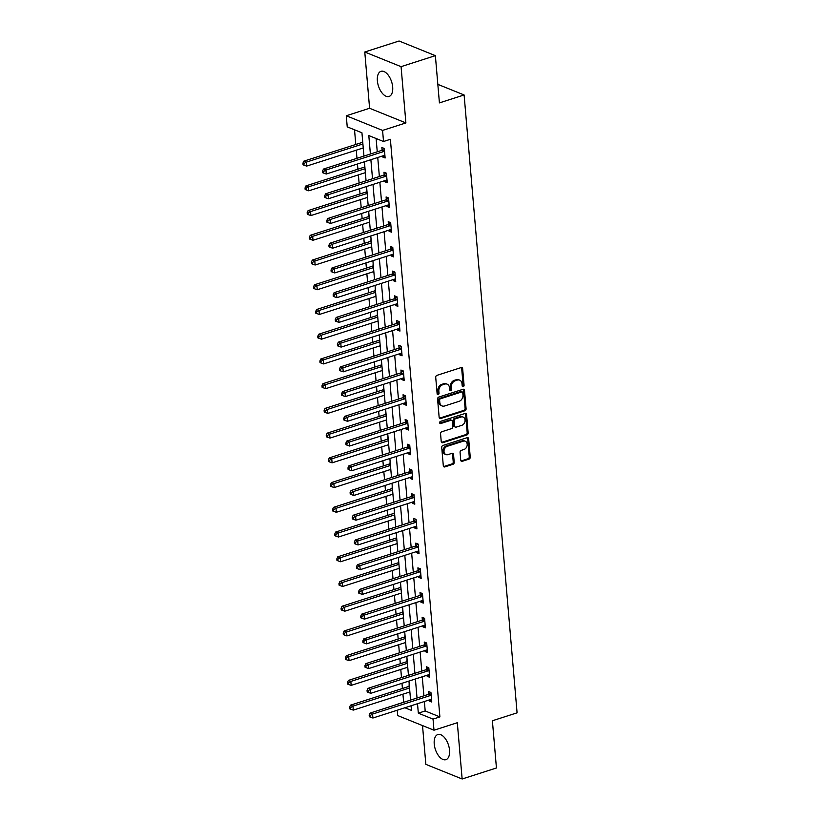 <?xml version="1.0" encoding="UTF-8"?>
<svg xmlns="http://www.w3.org/2000/svg" width="820" height="820" viewBox="0 0 820 820"><rect width="100%" height="100%" fill="white"/><g stroke="black" fill="none" stroke-linecap="round" stroke-linejoin="round"><path stroke-width="1.23" d="M463.218 386.63A1.158 0.912 112 0 0 464.069 385.236L462.654 368.703A1.66 1.291 112 0 0 461.168 367.575L436.937 375.355A1.66 1.291 112 0 0 435.717 377.343L437.142 393.877A1.158 0.912 112 0 0 439.028 393.272L438.843 391.13A5.32 4.151 112 0 1 442.718 384.764L444.737 384.119A5.32 4.151 112 0 1 447.156 384.17A5.32 4.151 112 0 1 449.483 387.716L449.657 389.859A1.158 0.912 112 0 0 451.543 389.254L451.359 387.112A5.32 4.151 112 0 1 455.243 380.746L457.263 380.101A5.32 4.151 112 0 1 459.682 380.152A5.32 4.151 112 0 1 461.998 383.698L462.183 385.841A1.158 0.912 112 0 0 463.218 386.63M462.285 386.21A1.158 0.912 112 0 0 463.085 384.836L461.67 368.303A1.66 1.291 112 0 0 461.383 367.534M437.234 394.246A1.158 0.912 112 0 0 438.044 392.872L437.859 390.73L438.843 391.13M449.76 390.228A1.158 0.912 112 0 0 450.569 388.854L450.385 386.712L451.359 387.112M449.534 750.197A13.202 6.919 -107.8 0 0 437.849 734.535A13.202 6.919 -107.8 0 0 434.231 744.017A13.202 6.919 -107.8 0 0 445.916 759.668A13.202 6.919 -107.8 0 0 449.534 750.197M392.678 86.981A13.202 6.919 -107.8 0 0 380.992 71.33A13.202 6.919 -107.8 0 0 377.374 80.811A13.202 6.919 -107.8 0 0 389.059 96.463A13.202 6.919 -107.8 0 0 392.678 86.981M460.737 460.204A1.66 1.291 112 0 0 462.224 461.322L469.019 459.138A1.66 1.291 112 0 0 470.239 457.15L468.661 438.792A1.66 1.291 112 0 0 467.185 437.675L442.943 445.444A1.66 1.291 112 0 0 441.734 447.433L443.302 465.791A1.66 1.291 112 0 0 444.788 466.918L452.999 464.284A1.66 1.291 112 0 0 454.208 462.295L453.542 454.434A1.66 1.291 112 0 0 452.056 453.316L447.986 454.618A4.438 3.464 112 0 1 445.967 454.577A4.438 3.464 112 0 1 444.071 450.385A4.438 3.464 112 0 1 447.269 446.295L463.228 441.18A4.438 3.464 112 0 1 465.247 441.221A4.438 3.464 112 0 1 467.144 445.414A4.438 3.464 112 0 1 463.946 449.503L461.281 450.354A1.66 1.291 112 0 0 460.071 452.343L460.737 460.204M424.381 701.52L425.19 710.971L439.899 716.916L433.042 719.12L433.995 730.21L397.7 715.563L397.239 710.222M435.369 55.647L401.072 66.656L364.777 52.008L399.073 41L435.369 55.647L439.417 102.889L464.11 94.966L517.082 712.836L492.389 720.759L496.438 767.991L462.142 779L457.314 722.727L433.995 730.21M364.777 52.008L369.594 108.271L405.9 122.928L401.072 66.656M405.9 122.928L382.571 130.411L383.524 141.501L368.805 135.566L370.394 154.016M439.899 716.916L390.381 139.297L383.524 141.501M464.878 410.758A1.66 1.291 112 0 0 466.088 408.77L464.509 390.402A1.66 1.291 112 0 0 463.033 389.285L438.792 397.064A1.66 1.291 112 0 0 437.583 399.043L439.151 417.411A1.66 1.291 112 0 0 440.637 418.528L464.878 410.758L463.894 410.359A1.66 1.291 112 0 0 465.104 408.37L463.536 390.012A1.66 1.291 112 0 0 463.249 389.233M466.59 414.602L468.158 432.96A1.66 1.291 112 0 1 466.949 434.948L442.708 442.728A1.66 1.291 112 0 1 441.232 441.601L440.555 433.739A1.66 1.291 112 0 1 441.765 431.761L451.594 428.604A1.66 1.291 112 0 0 452.814 426.615L452.363 421.398A1.66 1.291 112 0 0 450.887 420.281L440.647 423.561A1.158 0.912 112 0 1 440.463 421.388L465.104 413.475A1.66 1.291 112 0 1 466.59 414.602L465.606 414.202L467.185 432.56L468.158 432.96M422.515 725.577L425.846 764.353L462.142 779M464.11 94.966L437.829 84.357M376.113 138.508L377.251 151.813M377.743 157.501L379.373 176.546M379.855 182.235L381.495 201.269M381.976 206.958L383.606 226.002M384.098 231.691L385.728 250.725M386.22 256.414L387.85 275.448M388.342 281.147L389.971 300.181M390.463 305.87L392.093 324.904M392.575 330.603L394.215 349.638M394.697 355.327L396.327 374.361M396.818 380.06L398.448 399.094M398.94 404.783L400.57 423.817M401.062 429.506L402.692 448.55M403.173 454.239L404.813 473.273M405.295 478.962L406.925 498.006M407.417 503.695L409.047 522.73M409.539 528.418L411.168 547.452M411.66 553.151L413.29 572.186M413.782 577.874L415.412 596.909M415.894 602.608L417.534 621.642M418.015 627.331L419.645 646.365M420.137 652.064L421.767 671.098M422.259 676.787L423.889 695.821M382.581 155.954L382.663 156.999L385.123 157.983L384.303 148.482L381.853 147.487L382.069 150.05M384.703 180.677L384.785 181.722L387.245 182.716L386.425 173.204L383.975 172.22L384.19 174.783M386.814 205.41L386.907 206.455L389.356 207.439L388.547 197.938L386.097 196.943L386.312 199.506M388.936 230.133L389.029 231.178L391.478 232.173L390.668 222.661L388.208 221.666L388.434 224.239M391.058 254.866L391.15 255.912L393.6 256.896L392.78 247.384L390.33 246.4L390.556 248.962M393.18 279.589L393.272 280.635L395.722 281.629L394.902 272.117L392.452 271.123L392.667 273.695M395.301 304.322L395.383 305.368L397.843 306.352L397.023 296.84L394.574 295.856L394.789 298.418M397.413 329.045L397.505 330.091L399.955 331.085L399.145 321.573L396.695 320.579L396.911 323.152M399.535 353.779L399.627 354.824L402.077 355.808L401.267 346.296L398.807 345.312L399.032 347.875M401.656 378.502L401.749 379.547L404.198 380.541L403.389 371.029L400.929 370.035L401.154 372.598M403.778 403.235L403.87 404.27L406.32 405.264L405.5 395.752L403.05 394.768L403.276 397.331M405.9 427.958L405.982 429.003L408.442 429.998L407.622 420.486L405.172 419.491L405.387 422.054M408.022 452.681L408.104 453.726L410.564 454.721L409.744 445.209L407.294 444.225L407.509 446.787M410.133 477.414L410.226 478.46L412.675 479.444L411.865 469.942L409.416 468.948L409.631 471.51M412.255 502.137L412.347 503.183L414.797 504.177L413.987 494.665L411.527 493.671L411.753 496.243M414.377 526.87L414.469 527.916L416.919 528.9L416.109 519.388L413.649 518.404L413.874 520.966M416.498 551.593L416.591 552.639L419.04 553.633L418.22 544.121L415.771 543.127L415.986 545.7M418.62 576.327L418.702 577.372L421.162 578.356L420.342 568.844L417.892 567.86L418.108 570.423M420.732 601.05L420.824 602.095L423.284 603.089L422.464 593.577L420.014 592.583L420.229 595.156M422.853 625.783L422.946 626.828L425.395 627.812L424.586 618.3L422.126 617.316L422.351 619.879M424.975 650.506L425.067 651.551L427.517 652.546L426.707 643.034L424.247 642.039L424.473 644.612M427.097 675.239L427.189 676.285L429.639 677.269L428.819 667.757L426.369 666.773L426.595 669.335M429.219 699.962L429.311 701.008L431.761 702.002L430.941 692.49L428.491 691.496L428.706 694.058M354.527 129.796L355.788 144.484M356.269 150.183L356.977 158.321M357.458 164.01L357.909 169.217M358.391 174.906L359.088 183.044M359.58 188.743L360.021 193.94M360.513 199.639L361.21 207.778M361.702 213.466L362.143 218.673M362.635 224.362L363.332 232.501M363.824 238.2L364.264 243.396M364.756 249.085L365.453 257.234M365.935 262.923L366.386 268.13M366.878 273.818L367.575 281.957M368.057 287.646L368.508 292.853M368.99 298.541L369.687 306.69M370.179 312.379L370.63 317.586M371.111 323.275L371.808 331.413M372.3 337.102L372.741 342.309M373.233 347.998L373.93 356.146M374.422 361.835L374.863 367.032M375.355 372.731L376.052 380.869M376.544 386.558L376.985 391.765M377.477 397.454L378.174 405.592M378.655 411.291L379.106 416.488M379.588 422.187L380.295 430.326M380.777 436.014L381.228 441.221M381.71 446.91L382.407 455.049M382.899 460.748L383.35 465.944M383.832 471.643L384.529 479.782M385.021 485.471L385.461 490.678M385.953 496.366L386.651 504.505M387.142 510.204L387.583 515.401M388.075 521.1L388.772 529.238M389.254 534.927L389.705 540.134M390.197 545.823L390.894 553.961M391.376 559.66L391.827 564.857M392.308 570.546L393.005 578.694M393.497 584.383L393.948 589.59M394.43 595.279L395.127 603.418M395.619 609.106L396.06 614.313M396.552 620.002L397.249 628.151M397.741 633.839L398.182 639.036M398.674 644.735L399.371 652.874M399.863 658.562L400.303 663.769M400.795 669.458L401.492 677.597M401.974 683.296L402.425 688.492M402.917 694.191L403.696 702.299M362.532 139.687L362.45 142.137M362.952 148.03L363.352 149.199M364.654 164.42L364.572 166.86M365.074 172.764L365.474 173.932M366.776 189.143L366.694 191.593M367.196 197.487L367.585 198.655M368.897 213.876L368.815 216.316M369.318 222.22L369.707 223.388M371.009 238.599L370.927 241.049M371.439 246.943L371.829 248.111M373.131 263.333L373.049 265.772M373.561 271.676L373.951 272.845M375.252 288.056L375.17 290.505M375.673 296.399L376.072 297.568M377.374 312.789L377.292 315.228M377.794 321.132L378.184 322.301M379.496 337.512L379.414 339.962M379.916 345.856L380.306 347.024M381.618 362.245L381.526 364.685M382.038 370.589L382.428 371.747M383.729 386.968L383.647 389.408M384.16 395.312L384.549 396.48M385.851 411.691L385.769 414.141M386.271 420.035L386.671 421.203M387.973 436.424L387.891 438.864M388.393 444.768L388.793 445.936M390.094 461.147L390.012 463.597M390.515 469.491L390.904 470.659M392.216 485.881L392.134 488.32M392.636 494.224L393.026 495.393M394.328 510.604L394.246 513.053M394.758 518.947L395.148 520.116M396.449 535.337L396.367 537.776M396.88 543.68L397.269 544.849M398.571 560.06L398.489 562.51M398.991 568.403L399.391 569.572M400.693 584.793L400.611 587.233M401.113 593.137L401.503 594.305M402.815 609.516L402.733 611.966M403.235 617.86L403.624 619.028M404.936 634.249L404.844 636.689M405.357 642.593L405.746 643.751M407.048 658.972L406.966 661.412M407.478 667.316L407.868 668.484M409.17 683.706L409.088 686.145M409.59 692.049L409.99 693.207M403.604 702.268L396.747 704.462M363.936 156.087L361.938 132.789L347.229 126.854L346.276 115.753L382.571 130.411M369.594 108.271L346.276 115.753M417.513 703.714L418.333 713.174L433.042 719.12M370.876 159.705L372.516 178.739M372.997 184.438L374.627 203.473M375.119 209.161L376.749 228.196M377.241 233.895L378.871 252.929M379.363 258.618L380.992 277.652M381.474 283.341L383.114 302.385M383.596 308.074L385.236 327.108M385.718 332.797L387.347 351.841M387.839 357.53L389.469 376.564M389.961 382.253L391.591 401.287M392.083 406.986L393.713 426.021M394.194 431.709L395.834 450.744M396.316 456.443L397.946 475.477M398.438 481.166L400.068 500.2M400.56 505.899L402.189 524.933M402.681 530.622L404.311 549.656M404.803 555.345L406.433 574.389M406.915 580.078L408.555 599.112M409.036 604.801L410.666 623.846M411.158 629.534L412.788 648.569M413.28 654.257L414.91 673.292M415.402 678.991L417.031 698.025M404.906 707.762L411.466 710.407L411.066 705.784M410.574 700.095L408.944 681.061M408.452 675.362L406.822 656.328M406.341 650.639L404.701 631.605M404.219 625.916L402.589 606.872M402.097 601.183L400.467 582.149M399.976 576.46L398.346 557.415M397.854 551.727L396.224 532.692M395.742 527.004L394.102 507.969M393.62 502.27L391.991 483.236M391.499 477.547L389.869 458.513M389.377 452.814L387.747 433.78M387.255 428.091L385.625 409.057M385.133 403.358L383.504 384.324M383.022 378.635L381.382 359.601M380.9 353.902L379.27 334.867M378.779 329.179L377.149 310.144M376.657 304.456L375.027 285.411M374.535 279.722L372.905 260.688M372.423 254.999L370.784 235.955M370.302 230.266L368.672 211.232M368.18 205.543L366.55 186.509M366.058 180.81L364.428 161.776M425.19 710.971L418.333 713.174M382.663 156.999L384.969 156.261M384.785 181.722L387.091 180.984M386.907 206.455L389.213 205.717M389.029 231.178L391.335 230.44M391.15 255.912L393.457 255.174M393.272 280.635L395.568 279.897M395.383 305.368L397.69 304.63M397.505 330.091L399.811 329.353M399.627 354.824L401.933 354.076M401.749 379.547L404.055 378.809M403.87 404.27L406.166 403.532M405.982 429.003L408.288 428.265M408.104 453.726L410.41 452.988M410.226 478.46L412.532 477.722M412.347 503.183L414.654 502.445M414.469 527.916L416.775 527.178M416.591 552.639L418.887 551.901M418.702 577.372L421.008 576.634M420.824 602.095L423.13 601.357M422.946 626.828L425.252 626.08M425.067 651.551L427.374 650.813M427.189 676.285L429.495 675.536M429.311 701.008L431.607 700.27M459.682 380.152L458.698 379.752A5.32 4.151 112 0 0 456.289 379.711L457.263 380.101M450.385 386.712A5.32 4.151 112 0 1 454.259 380.357L456.289 379.711M447.156 384.17L446.172 383.77A5.32 4.151 112 0 0 443.763 383.729L444.737 384.119M437.859 390.73A5.32 4.151 112 0 1 441.744 384.375L443.763 383.729M439.448 418.179A1.66 1.291 112 0 0 439.653 418.138L463.894 410.359M462.777 392.718A1.158 0.912 112 0 0 461.742 391.939L440.463 398.766A1.158 0.912 112 0 0 439.612 400.15L439.807 402.415A5.32 4.151 112 0 0 442.123 405.951A5.32 4.151 112 0 0 444.542 406.002L459.087 401.339A5.32 4.151 112 0 0 462.972 394.984L462.777 392.718M462.265 391.95L461.291 391.55A1.158 0.912 112 0 0 460.758 391.54L461.742 391.939M442.123 405.951L441.15 405.562A5.32 4.151 112 0 1 438.823 402.015L438.628 399.76A1.158 0.912 112 0 1 439.479 398.366L460.758 391.54M441.519 442.38A1.66 1.291 112 0 0 441.724 442.328L465.965 434.549A1.66 1.291 112 0 0 467.185 432.56M451.646 420.291L450.662 419.901A1.66 1.291 112 0 0 449.903 419.881L439.715 423.151L440.647 423.561M461.803 425.334A4.438 3.464 112 0 0 465.001 421.244A4.438 3.464 112 0 0 463.105 417.052A4.438 3.464 112 0 0 461.086 417.001L455.469 418.805A1.66 1.291 112 0 0 454.249 420.793L454.7 426.01A1.66 1.291 112 0 0 456.176 427.138L461.803 425.334M463.105 417.052L462.121 416.652A4.438 3.464 112 0 0 460.102 416.611L461.086 417.001M455.428 427.117L454.444 426.718A1.66 1.291 112 0 1 453.716 425.611L453.265 420.404A1.66 1.291 112 0 1 454.485 418.415L460.102 416.611M465.606 414.202A1.66 1.291 112 0 0 465.319 413.434M465.247 441.221L464.263 440.822A4.438 3.464 112 0 0 462.244 440.781L463.228 441.18M445.967 454.577L444.983 454.188A4.438 3.464 112 0 1 443.087 449.985A4.438 3.464 112 0 1 446.285 445.906L462.244 440.781M443.589 466.57A1.66 1.291 112 0 0 443.804 466.518L452.015 463.884A1.66 1.291 112 0 0 453.234 461.896L452.558 454.044A1.66 1.291 112 0 0 452.271 453.265M461.035 460.973A1.66 1.291 112 0 0 461.24 460.932L468.046 458.749A1.66 1.291 112 0 0 469.255 456.76L467.677 438.403A1.66 1.291 112 0 0 467.39 437.624M362.727 141.911L362.255 142.29A1.691 1.322 -68 0 1 361.753 142.567L303.861 161.15L306.311 162.135L306.649 166.101L363.239 147.948M362.901 143.982L306.311 162.135L303.902 163.6L302.918 163.2L303.051 164.789L304.035 165.189L303.902 163.6M306.649 166.101L304.035 165.189M302.918 163.2L303.861 161.15M383.832 151.485L381.382 150.49L323.48 169.063L325.94 170.058L383.832 151.485A1.691 1.322 112 0 0 384.334 151.198L384.529 151.044M323.521 171.513L322.537 171.124L322.67 172.712L323.654 173.102L323.521 171.513L325.94 170.058L326.278 174.014L384.17 155.441A1.691 1.322 112 0 1 384.693 155.39L384.898 155.421M381.382 150.49A1.691 1.322 112 0 0 381.884 150.214L384.098 148.399M323.48 169.063L322.537 171.124M323.654 173.102L326.278 174.014M364.849 166.644L364.377 167.024A1.691 1.322 -68 0 1 363.875 167.3L305.983 185.873L308.433 186.868L308.771 190.824L365.361 172.671M365.023 168.705L308.433 186.868L306.014 188.323L305.04 187.934L305.173 189.512L306.157 189.912L306.014 188.323M308.771 190.824L306.157 189.912M305.04 187.934L305.983 185.873M366.96 191.367L366.499 191.747A1.691 1.322 -68 0 1 365.997 192.023L308.105 210.596L310.555 211.591L310.893 215.558L367.483 197.394M367.145 193.438L310.555 211.591L308.135 213.056L307.151 212.657L307.295 214.245L308.269 214.645L308.135 213.056M310.893 215.558L308.269 214.645M307.151 212.657L308.105 210.596M385.953 176.208L383.493 175.213L325.601 193.797L328.051 194.781L385.953 176.208A1.691 1.322 112 0 0 386.456 175.931L386.64 175.767M325.642 196.246L324.659 195.847L324.792 197.435L325.776 197.835L325.642 196.246L328.051 194.781L328.4 198.748L386.292 180.174A1.691 1.322 112 0 1 386.814 180.123L387.019 180.154M383.493 175.213A1.691 1.322 112 0 0 383.996 174.937L386.22 173.123M325.601 193.797L324.659 195.847M325.776 197.835L328.4 198.748M388.065 200.931L385.615 199.947L327.723 218.52L330.173 219.514L388.065 200.931A1.691 1.322 112 0 0 388.567 200.654L388.762 200.5M327.754 220.969L326.78 220.58L326.913 222.159L327.897 222.558L327.754 220.969L330.173 219.514L330.511 223.47L388.413 204.897A1.691 1.322 112 0 1 388.936 204.846L389.141 204.877M385.615 199.947A1.691 1.322 112 0 0 386.117 199.67L388.342 197.845M327.723 218.52L326.78 220.58M327.897 222.558L330.511 223.47M369.082 216.09L368.621 216.48A1.691 1.322 -68 0 1 368.118 216.757L310.226 235.33L312.676 236.324L313.014 240.28L369.605 222.128M369.256 218.161L312.676 236.324L310.257 237.779L309.273 237.39L309.417 238.968L310.39 239.368L310.257 237.779M313.014 240.28L310.39 239.368M309.273 237.39L310.226 235.33M371.204 240.824L370.742 241.203A1.691 1.322 -68 0 1 370.24 241.48L312.338 260.053L314.798 261.047L315.136 265.014L371.716 246.851M371.378 242.894L314.798 261.047L312.379 262.513L311.395 262.113L311.528 263.702L312.512 264.091L312.379 262.513M315.136 265.014L312.512 264.091M311.395 262.113L312.338 260.053M373.325 265.547L372.854 265.936A1.691 1.322 -68 0 1 372.352 266.213L314.46 284.786L316.909 285.77L317.258 289.737L373.838 271.584M373.5 267.617L316.909 285.77L314.501 287.236L313.517 286.846L313.65 288.425L314.634 288.824L314.501 287.236M317.258 289.737L314.634 288.824M313.517 286.846L314.46 284.786M390.187 225.664L387.737 224.67L329.845 243.243L332.295 244.237L390.187 225.664A1.691 1.322 112 0 0 390.689 225.387L390.884 225.223M329.876 245.703L328.902 245.303L329.035 246.892L330.019 247.291L329.876 245.703L332.295 244.237L332.633 248.204L390.525 229.631A1.691 1.322 112 0 1 391.048 229.579L391.263 229.61M387.737 224.67A1.691 1.322 112 0 0 388.239 224.393L390.463 222.579M329.845 243.243L328.902 245.303M330.019 247.291L332.633 248.204M392.308 250.387L389.859 249.403L331.967 267.976L334.416 268.96L392.308 250.387A1.691 1.322 112 0 0 392.811 250.11L393.005 249.957M331.997 270.426L331.013 270.036L331.157 271.615L332.131 272.014L331.997 270.426L334.416 268.96L334.755 272.927L392.647 254.354A1.691 1.322 112 0 1 393.169 254.302L393.385 254.333M389.859 249.403A1.691 1.322 112 0 0 390.361 249.126L392.575 247.302M331.967 267.976L331.013 270.036M332.131 272.014L334.755 272.927M394.43 275.12L391.981 274.126L334.078 292.699L336.538 293.693L394.43 275.12A1.691 1.322 112 0 0 394.933 274.843L395.127 274.68M334.119 295.159L333.135 294.759L333.268 296.348L334.252 296.737L334.119 295.159L336.538 293.693L336.877 297.66L394.768 279.077A1.691 1.322 112 0 1 395.291 279.036L395.496 279.056M391.981 274.126A1.691 1.322 112 0 0 392.483 273.849L394.697 272.035M334.078 292.699L333.135 294.759M334.252 296.737L336.877 297.66M396.552 299.843L394.092 298.859L336.2 317.432L338.66 318.416L396.552 299.843A1.691 1.322 112 0 0 397.054 299.566L397.249 299.413M336.241 319.882L335.257 319.492L335.39 321.071L336.374 321.471L336.241 319.882L338.66 318.416L338.998 322.383L396.89 303.81A1.691 1.322 112 0 1 397.413 303.759L397.618 303.789M394.092 298.859A1.691 1.322 112 0 0 394.594 298.582L396.818 296.758M336.2 317.432L335.257 319.492M336.374 321.471L338.998 322.383M398.674 324.577L396.214 323.582L338.322 342.155L340.771 343.149L398.674 324.577A1.691 1.322 112 0 0 399.176 324.3L399.36 324.136M338.363 344.615L337.379 344.215L337.512 345.804L338.496 346.194L338.363 344.615L340.771 343.149L341.12 347.106L399.012 328.533A1.691 1.322 112 0 1 399.535 328.492L399.74 328.512M396.214 323.582A1.691 1.322 112 0 0 396.716 323.305L398.94 321.491M338.322 342.155L337.379 344.215M338.496 346.194L341.12 347.106M400.785 349.299L398.335 348.315L340.443 366.888L342.893 367.872L400.785 349.299A1.691 1.322 112 0 0 401.287 349.023L401.482 348.869M340.474 369.338L339.5 368.949L339.634 370.527L340.618 370.927L340.474 369.338L342.893 367.872L343.231 371.839L401.134 353.266A1.691 1.322 112 0 1 401.646 353.215L401.861 353.246M398.335 348.315A1.691 1.322 112 0 0 398.838 348.029L401.062 346.214M340.443 366.888L339.5 368.949M340.618 370.927L343.231 371.839M402.907 374.033L400.457 373.038L342.565 391.611L345.015 392.606L402.907 374.033A1.691 1.322 112 0 0 403.409 373.746L403.604 373.592M342.596 394.071L341.612 393.672L341.755 395.26L342.729 395.65L342.596 394.071L345.015 392.606L345.353 396.562L403.245 377.989A1.691 1.322 112 0 1 403.768 377.938L403.983 377.969M400.457 373.038A1.691 1.322 112 0 0 400.959 372.762L403.184 370.947M342.565 391.611L341.612 393.672M342.729 395.65L345.353 396.562M405.029 398.756L402.579 397.772L344.687 416.345L347.137 417.329L405.029 398.756A1.691 1.322 112 0 0 405.531 398.479L405.726 398.325M344.718 418.794L343.734 418.395L343.877 419.983L344.851 420.383L344.718 418.794L347.137 417.329L347.475 421.295L405.367 402.722A1.691 1.322 112 0 1 405.89 402.671L406.095 402.702M402.579 397.772A1.691 1.322 112 0 0 403.081 397.485L405.295 395.67M344.687 416.345L343.734 418.395M344.851 420.383L347.475 421.295M407.15 423.489L404.701 422.495L346.798 441.068L349.258 442.062L407.15 423.489A1.691 1.322 112 0 0 407.653 423.202L407.847 423.048M346.839 443.528L345.856 443.128L345.989 444.717L346.973 445.106L346.839 443.528L349.258 442.062L349.597 446.018L407.489 427.445A1.691 1.322 112 0 1 408.011 427.394L408.216 427.425M404.701 422.495A1.691 1.322 112 0 0 405.203 422.218L407.417 420.404M346.798 441.068L345.856 443.128M346.973 445.106L349.597 446.018M409.272 448.212L406.812 447.218L348.92 465.801L351.37 466.785L409.272 448.212A1.691 1.322 112 0 0 409.774 447.935L409.959 447.771M348.961 468.251L347.977 467.851L348.111 469.44L349.094 469.839L348.961 468.251L351.37 466.785L351.718 470.752L409.61 452.179A1.691 1.322 112 0 1 410.133 452.127L410.338 452.158M406.812 447.218A1.691 1.322 112 0 0 407.314 446.941L409.539 445.127M348.92 465.801L347.977 467.851M349.094 469.839L351.718 470.752M411.384 472.945L408.934 471.951L351.042 490.524L353.492 491.518L411.384 472.945A1.691 1.322 112 0 0 411.886 472.658L412.081 472.504M351.073 492.974L350.099 492.584L350.232 494.163L351.216 494.562L351.073 492.974L353.492 491.518L353.83 495.475L411.732 476.902A1.691 1.322 112 0 1 412.255 476.851L412.46 476.881M408.934 471.951A1.691 1.322 112 0 0 409.436 471.674L411.66 469.85M351.042 490.524L350.099 492.584M351.216 494.562L353.83 495.475M413.505 497.668L411.056 496.674L353.164 515.247L355.613 516.241L413.505 497.668A1.691 1.322 112 0 0 414.008 497.391L414.202 497.227M353.194 517.707L352.221 517.307L352.354 518.896L353.338 519.296L353.194 517.707L355.613 516.241L355.952 520.208L413.844 501.635A1.691 1.322 112 0 1 414.366 501.584L414.582 501.614M411.056 496.674A1.691 1.322 112 0 0 411.558 496.397L413.782 494.583M353.164 515.247L352.221 517.307M353.338 519.296L355.952 520.208M415.627 522.391L413.178 521.407L355.285 539.98L357.735 540.974L415.627 522.391A1.691 1.322 112 0 0 416.13 522.114L416.324 521.961M355.316 542.43L354.332 542.04L354.476 543.619L355.449 544.019L355.316 542.43L357.735 540.974L358.073 544.931L415.965 526.358A1.691 1.322 112 0 1 416.488 526.307L416.703 526.337M413.178 521.407A1.691 1.322 112 0 0 413.68 521.13L415.894 519.306M355.285 539.98L354.332 542.04M355.449 544.019L358.073 544.931M417.749 547.124L415.299 546.13L357.397 564.703L359.857 565.697L417.749 547.124A1.691 1.322 112 0 0 418.251 546.848L418.446 546.684M357.438 567.163L356.454 566.764L356.587 568.352L357.571 568.742L357.438 567.163L359.857 565.697L360.195 569.664L418.087 551.091A1.691 1.322 112 0 1 418.61 551.04L418.815 551.06M415.299 546.13A1.691 1.322 112 0 0 415.801 545.853L418.015 544.039M357.397 564.703L356.454 566.764M357.571 568.742L360.195 569.664M419.871 571.847L417.411 570.864L359.519 589.436L361.979 590.42L419.871 571.847A1.691 1.322 112 0 0 420.373 571.571L420.568 571.417M359.56 591.886L358.576 591.497L358.709 593.075L359.693 593.475L359.56 591.886L361.979 590.42L362.317 594.387L420.209 575.814A1.691 1.322 112 0 1 420.732 575.763L420.937 575.794M417.411 570.864A1.691 1.322 112 0 0 417.913 570.587L420.137 568.762M359.519 589.436L358.576 591.497M359.693 593.475L362.317 594.387M421.992 596.581L419.532 595.586L361.64 614.159L364.09 615.154L421.992 596.581A1.691 1.322 112 0 0 422.495 596.304L422.679 596.14M361.681 616.62L360.697 616.22L360.831 617.808L361.815 618.198L361.681 616.62L364.09 615.154L364.439 619.12L422.331 600.537A1.691 1.322 112 0 1 422.853 600.496L423.058 600.517M419.532 595.586A1.691 1.322 112 0 0 420.035 595.31L422.259 593.495M361.64 614.159L360.697 616.22M361.815 618.198L364.439 619.12M424.104 621.304L421.654 620.32L363.762 638.893L366.212 639.877L424.104 621.304A1.691 1.322 112 0 0 424.606 621.027L424.801 620.873M363.793 641.342L362.819 640.953L362.952 642.531L363.936 642.931L363.793 641.342L366.212 639.877L366.55 643.843L424.452 625.27A1.691 1.322 112 0 1 424.965 625.219L425.18 625.25M421.654 620.32A1.691 1.322 112 0 0 422.156 620.033L424.381 618.218M363.762 638.893L362.819 640.953M363.936 642.931L366.55 643.843M375.447 290.28L374.976 290.659A1.691 1.322 -68 0 1 374.473 290.936L316.582 309.509L319.031 310.503L319.369 314.46L375.96 296.307M375.621 292.351L319.031 310.503L316.612 311.969L315.638 311.569L315.772 313.158L316.756 313.547L316.612 311.969M319.369 314.46L316.756 313.547M315.638 311.569L316.582 309.509M377.559 315.003L377.097 315.382A1.691 1.322 -68 0 1 376.595 315.669L318.703 334.242L321.153 335.226L321.491 339.193L378.082 321.04M377.743 317.073L321.153 335.226L318.734 336.692L317.76 336.303L317.893 337.881L318.877 338.281L318.734 336.692M321.491 339.193L318.877 338.281M317.76 336.303L318.703 334.242M379.68 339.736L379.219 340.115A1.691 1.322 -68 0 1 378.717 340.392L320.825 358.965L323.275 359.959L323.613 363.916L380.203 345.763M379.865 341.807L323.275 359.959L320.856 361.425L319.872 361.026L320.015 362.614L320.989 363.004L320.856 361.425M323.613 363.916L320.989 363.004M319.872 361.026L320.825 358.965M381.802 364.459L381.341 364.838A1.691 1.322 -68 0 1 380.839 365.125L322.936 383.698L325.396 384.683L325.735 388.649L382.325 370.496M381.976 366.53L325.396 384.683L322.978 386.148L321.993 385.748L322.127 387.337L323.111 387.737L322.978 386.148M325.735 388.649L323.111 387.737M321.993 385.748L322.936 383.698M383.924 389.192L383.452 389.572A1.691 1.322 -68 0 1 382.95 389.848L325.058 408.421L327.518 409.416L327.856 413.372L384.436 395.219M384.098 391.263L327.518 409.416L325.099 410.881L324.115 410.482L324.248 412.07L325.232 412.46L325.099 410.881M327.856 413.372L325.232 412.46M324.115 410.482L325.058 408.421M386.046 413.915L385.574 414.295A1.691 1.322 -68 0 1 385.072 414.582L327.18 433.155L329.63 434.139L329.978 438.106L386.558 419.953M386.22 415.986L329.63 434.139L327.221 435.604L326.237 435.205L326.37 436.793L327.354 437.193L327.221 435.604M329.978 438.106L327.354 437.193M326.237 435.205L327.18 433.155M388.167 438.649L387.696 439.028A1.691 1.322 -68 0 1 387.194 439.305L329.302 457.878L331.752 458.872L332.09 462.828L388.68 444.676M388.342 440.709L331.752 458.872L329.332 460.327L328.359 459.938L328.492 461.516L329.476 461.916L329.332 460.327M332.09 462.828L329.476 461.916M328.359 459.938L329.302 457.878M390.279 463.372L389.818 463.751A1.691 1.322 -68 0 1 389.315 464.028L331.423 482.611L333.873 483.595L334.212 487.562L390.802 469.409M390.463 465.442L333.873 483.595L331.454 485.061L330.47 484.661L330.614 486.25L331.587 486.649L331.454 485.061M334.212 487.562L331.587 486.649M330.47 484.661L331.423 482.611M392.401 488.095L391.939 488.484A1.691 1.322 -68 0 1 391.437 488.761L333.545 507.334L335.995 508.328L336.333 512.285L392.923 494.132M392.585 490.165L335.995 508.328L333.576 509.784L332.592 509.394L332.736 510.973L333.709 511.372L333.576 509.784M336.333 512.285L333.709 511.372M332.592 509.394L333.545 507.334M394.522 512.828L394.061 513.207A1.691 1.322 -68 0 1 393.559 513.484L335.657 532.057L338.117 533.051L338.455 537.018L395.035 518.855M394.697 514.898L338.117 533.051L335.698 534.517L334.714 534.117L334.847 535.706L335.831 536.095L335.698 534.517M338.455 537.018L335.831 536.095M334.714 534.117L335.657 532.057M396.644 537.551L396.173 537.941A1.691 1.322 -68 0 1 395.67 538.217L337.779 556.79L340.228 557.774L340.577 561.741L397.157 543.588M396.818 539.621L340.228 557.774L337.819 559.24L336.835 558.851L336.969 560.429L337.953 560.829L337.819 559.24M340.577 561.741L337.953 560.829M336.835 558.851L337.779 556.79M398.766 562.284L398.294 562.663A1.691 1.322 -68 0 1 397.792 562.94L339.9 581.513L342.35 582.507L342.688 586.474L399.279 568.311M398.94 564.355L342.35 582.507L339.931 583.973L338.957 583.573L339.09 585.162L340.074 585.552L339.931 583.973M342.688 586.474L340.074 585.552M338.957 583.573L339.9 581.513M400.877 587.007L400.416 587.397A1.691 1.322 -68 0 1 399.914 587.673L342.022 606.246L344.472 607.23L344.81 611.197L401.4 593.044M401.062 589.078L344.472 607.23L342.053 608.696L341.079 608.307L341.212 609.885L342.196 610.285L342.053 608.696M344.81 611.197L342.196 610.285M341.079 608.307L342.022 606.246M402.999 611.74L402.538 612.12A1.691 1.322 -68 0 1 402.036 612.396L344.144 630.97L346.593 631.964L346.932 635.92L403.522 617.768M403.184 613.811L346.593 631.964L344.174 633.429L343.19 633.03L343.334 634.618L344.308 635.008L344.174 633.429M346.932 635.92L344.308 635.008M343.19 633.03L344.144 630.97M405.121 636.463L404.66 636.843A1.691 1.322 -68 0 1 404.157 637.13L346.255 655.703L348.715 656.687L349.053 660.653L405.644 642.501M405.295 638.534L348.715 656.687L346.296 658.152L345.312 657.763L345.445 659.341L346.429 659.741L346.296 658.152M349.053 660.653L346.429 659.741M345.312 657.763L346.255 655.703M426.226 646.037L423.776 645.043L365.884 663.616L368.334 664.61L426.226 646.037A1.691 1.322 112 0 0 426.728 645.76L426.923 645.596M365.915 666.076L364.931 665.676L365.074 667.265L366.048 667.654L365.915 666.076L368.334 664.61L368.672 668.566L426.564 649.993A1.691 1.322 112 0 1 427.087 649.942L427.302 649.973M423.776 645.043A1.691 1.322 112 0 0 424.278 644.766L426.502 642.952M365.884 663.616L364.931 665.676M366.048 667.654L368.672 668.566M407.243 661.197L406.771 661.576A1.691 1.322 -68 0 1 406.269 661.853L348.377 680.426L350.837 681.42L351.175 685.376L407.755 667.224M407.417 663.267L350.837 681.42L348.418 682.886L347.434 682.486L347.567 684.075L348.551 684.464L348.418 682.886M351.175 685.376L348.551 684.464M347.434 682.486L348.377 680.426M428.347 670.76L425.898 669.776L368.006 688.349L370.455 689.333L428.347 670.76A1.691 1.322 112 0 0 428.85 670.483L429.044 670.329M368.036 690.799L367.053 690.399L367.196 691.988L368.17 692.387L368.036 690.799L370.455 689.333L370.794 693.3L428.686 674.727A1.691 1.322 112 0 1 429.208 674.675L429.424 674.706M425.898 669.776A1.691 1.322 112 0 0 426.4 669.489L428.614 667.675M368.006 688.349L367.053 690.399M368.17 692.387L370.794 693.3M409.364 685.92L408.893 686.299A1.691 1.322 -68 0 1 408.391 686.586L350.499 705.159L352.948 706.143L353.297 710.11L409.877 691.957M409.539 687.99L352.948 706.143L350.54 707.609L349.556 707.209L349.689 708.798L350.673 709.197L350.54 707.609M353.297 710.11L350.673 709.197M349.556 707.209L350.499 705.159M430.469 695.493L428.019 694.499L370.117 713.072L372.577 714.066L430.469 695.493A1.691 1.322 112 0 0 430.971 695.206L431.166 695.053M370.158 715.532L369.174 715.132L369.308 716.721L370.291 717.11L370.158 715.532L372.577 714.066L372.915 718.023L430.807 699.45A1.691 1.322 112 0 1 431.33 699.399L431.535 699.429M428.019 694.499A1.691 1.322 112 0 0 428.522 694.222L430.736 692.408M370.117 713.072L369.174 715.132M370.291 717.11L372.915 718.023M463.085 384.836L464.069 385.236M438.044 392.872L439.028 393.272M450.569 388.854L451.543 389.254M454.259 380.357L455.243 380.746M441.744 384.375L442.718 384.764M461.67 368.303L462.654 368.703M439.653 418.138L440.637 418.528M463.536 390.012L464.509 390.402M465.104 408.37L466.088 408.77M439.479 398.366L440.463 398.766M438.628 399.76L439.612 400.15M438.823 402.015L439.807 402.415M465.965 434.549L466.949 434.948M441.724 442.328L442.708 442.728M449.903 419.881L450.887 420.281M454.485 418.415L455.469 418.805M453.265 420.404L454.249 420.793M453.716 425.611L454.7 426.01M446.285 445.906L447.269 446.295M452.558 454.044L453.542 454.434M453.234 461.896L454.208 462.295M452.015 463.884L452.999 464.284M443.804 466.518L444.788 466.918M467.677 438.403L468.661 438.792M469.255 456.76L470.239 457.15M468.046 458.749L469.019 459.138M461.24 460.932L462.224 461.322M362.255 142.29L362.778 142.506M361.753 142.567L362.819 142.998M384.334 151.198L381.884 150.214M364.377 167.024L364.89 167.229M363.875 167.3L364.941 167.731M366.499 191.747L367.011 191.962M365.997 192.023L367.053 192.454M386.456 175.931L383.996 174.937M388.567 200.654L386.117 199.67M368.621 216.48L369.133 216.685M368.118 216.757L369.174 217.187M370.742 241.203L371.255 241.408M370.24 241.48L371.296 241.91M372.854 265.936L373.377 266.141M372.352 266.213L373.418 266.643M390.689 225.387L388.239 224.393M392.811 250.11L390.361 249.126M394.933 274.843L392.483 273.849M397.054 299.566L394.594 298.582M399.176 324.3L396.716 323.305M401.287 349.023L398.838 348.029M403.409 373.746L400.959 372.762M405.531 398.479L403.081 397.485M407.653 423.202L405.203 422.218M409.774 447.935L407.314 446.941M411.886 472.658L409.436 471.674M414.008 497.391L411.558 496.397M416.13 522.114L413.68 521.13M418.251 546.848L415.801 545.853M420.373 571.571L417.913 570.587M422.495 596.304L420.035 595.31M424.606 621.027L422.156 620.033M374.976 290.659L375.498 290.864M374.473 290.936L375.539 291.366M377.097 315.382L377.61 315.597M376.595 315.669L377.661 316.089M379.219 340.115L379.732 340.32M378.717 340.392L379.773 340.823M381.341 364.838L381.853 365.054M380.839 365.125L381.894 365.546M383.452 389.572L383.975 389.777M382.95 389.848L384.016 390.279M385.574 414.295L386.097 414.51M385.072 414.582L386.138 415.002M387.696 439.028L388.219 439.233M387.194 439.305L388.26 439.735M389.818 463.751L390.33 463.966M389.315 464.028L390.371 464.458M391.939 488.484L392.452 488.689M391.437 488.761L392.493 489.191M394.061 513.207L394.574 513.412M393.559 513.484L394.615 513.914M396.173 537.941L396.695 538.145M395.67 538.217L396.736 538.648M398.294 562.663L398.817 562.868M397.792 562.94L398.858 563.371M400.416 587.397L400.929 587.602M399.914 587.673L400.98 588.104M402.538 612.12L403.05 612.325M402.036 612.396L403.091 612.827M404.66 636.843L405.172 637.058M404.157 637.13L405.213 637.55M426.728 645.76L424.278 644.766M406.771 661.576L407.294 661.781M406.269 661.853L407.335 662.283M428.85 670.483L426.4 669.489M408.893 686.299L409.416 686.514M408.391 686.586L409.457 687.006M430.971 695.206L428.522 694.222"/></g></svg>

